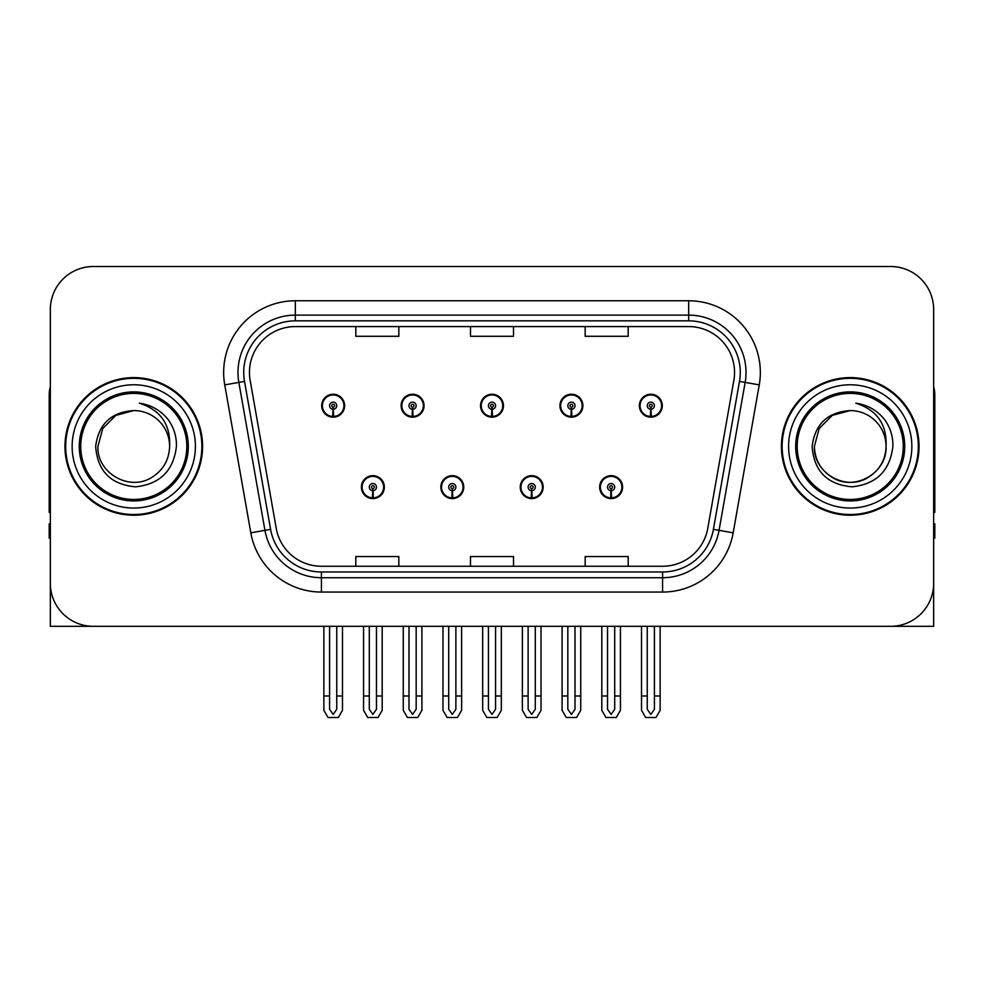 <?xml version="1.0" encoding="UTF-8"?>
<svg xmlns="http://www.w3.org/2000/svg" width="984" height="984" viewBox="0 0 984 984"><rect width="100%" height="100%" fill="white"/><g stroke="black" fill="none" stroke-linecap="round" stroke-linejoin="round"><path stroke-width="1.48" d="M850.225 626.316L933.656 626.316L933.656 309.517A43.001 43.001 0 0 0 890.643 266.516L93.357 266.516A43.001 43.001 0 0 0 50.344 309.517L50.344 626.316L133.775 626.316M361.411 487.129A11.464 11.464 0 0 0 372.874 498.593A11.464 11.464 0 0 0 384.35 487.129A11.464 11.464 0 0 0 372.874 475.653A11.464 11.464 0 0 0 361.411 487.129M440.82 487.129A11.464 11.464 0 0 0 452.296 498.593A11.464 11.464 0 0 0 463.759 487.129A11.464 11.464 0 0 0 452.296 475.653A11.464 11.464 0 0 0 440.82 487.129M520.241 487.129A11.464 11.464 0 0 0 531.704 498.593A11.464 11.464 0 0 0 543.18 487.129A11.464 11.464 0 0 0 531.704 475.653A11.464 11.464 0 0 0 520.241 487.129M559.945 405.703A11.464 11.464 0 0 0 571.409 417.167A11.464 11.464 0 0 0 582.885 405.703A11.464 11.464 0 0 0 571.409 394.24A11.464 11.464 0 0 0 559.945 405.703M480.536 405.703A11.464 11.464 0 0 0 492 417.167A11.464 11.464 0 0 0 503.464 405.703A11.464 11.464 0 0 0 492 394.24A11.464 11.464 0 0 0 480.536 405.703M401.115 405.703A11.464 11.464 0 0 0 412.591 417.167A11.464 11.464 0 0 0 424.055 405.703A11.464 11.464 0 0 0 412.591 394.24A11.464 11.464 0 0 0 401.115 405.703M321.707 405.703A11.464 11.464 0 0 0 333.17 417.167A11.464 11.464 0 0 0 344.634 405.703A11.464 11.464 0 0 0 333.17 394.24A11.464 11.464 0 0 0 321.707 405.703M599.65 487.129A11.464 11.464 0 0 0 611.125 498.593A11.464 11.464 0 0 0 622.589 487.129A11.464 11.464 0 0 0 611.125 475.653A11.464 11.464 0 0 0 599.65 487.129M639.366 405.703A11.464 11.464 0 0 0 650.83 417.167A11.464 11.464 0 0 0 662.293 405.703A11.464 11.464 0 0 0 650.83 394.24A11.464 11.464 0 0 0 639.366 405.703M64.969 446.416A68.806 68.806 0 0 0 133.775 515.222A68.806 68.806 0 0 0 202.581 446.416A68.806 68.806 0 0 0 133.775 377.61A68.806 68.806 0 0 0 64.969 446.416M781.419 446.416A68.806 68.806 0 0 0 850.225 515.222A68.806 68.806 0 0 0 919.031 446.416A68.806 68.806 0 0 0 850.225 377.61A68.806 68.806 0 0 0 781.419 446.416M249.456 372.444A45.867 45.867 0 0 1 295.323 326.577L688.677 326.577A45.867 45.867 0 0 1 733.843 380.414L707.767 528.346A45.867 45.867 0 0 1 662.589 566.255L321.411 566.255A45.867 45.867 0 0 1 276.233 528.346L250.157 380.414A45.867 45.867 0 0 1 249.456 372.444M243.725 372.444A51.611 51.611 0 0 0 244.512 381.411L270.588 529.343A51.611 51.611 0 0 0 321.411 571.987L662.589 571.987A51.611 51.611 0 0 0 713.412 529.343L739.488 381.411A51.611 51.611 0 0 0 688.677 320.846L295.323 320.846A51.611 51.611 0 0 0 243.725 372.444M224.746 384.892A71.672 71.672 0 0 1 295.323 300.772L688.677 300.772A71.672 71.672 0 0 1 759.254 384.892L733.178 532.824A71.672 71.672 0 0 1 662.589 592.061L321.411 592.061A71.672 71.672 0 0 1 250.822 532.824L224.746 384.892L238.854 382.407A57.343 57.343 0 0 1 295.323 315.114L688.677 315.114A57.343 57.343 0 0 1 745.146 382.407L719.058 530.339A57.343 57.343 0 0 1 662.589 577.719L321.411 577.719A57.343 57.343 0 0 1 264.942 530.339L238.854 382.407A57.343 57.343 0 0 1 237.993 372.444M890.643 266.516L93.357 266.516M50.344 309.517L50.344 583.315A43.001 43.001 0 0 0 93.357 626.316L890.643 626.316A43.001 43.001 0 0 0 933.656 583.315L933.656 309.517M470.5 326.577L470.5 336.282L513.5 336.282L513.5 326.577M355.814 326.577L355.814 336.282L398.827 336.282L398.827 326.577M585.173 326.577L585.173 336.282L628.186 336.282L628.186 326.577M513.5 566.255L513.5 556.55L470.5 556.55L470.5 566.255M398.827 566.255L398.827 556.55L355.814 556.55L355.814 566.255M628.186 566.255L628.186 556.55L585.173 556.55L585.173 566.255M614.705 626.316L614.705 709.292L611.125 714.409L607.534 709.292L607.534 695.983L601.802 695.983L601.802 710.313L605.947 717.484L616.304 717.484L620.437 710.313L620.437 626.316M610.966 490.708L610.658 497.867A10.75 10.75 0 0 1 600.375 487.129A10.75 10.75 0 0 1 611.125 476.379A10.75 10.75 0 0 1 621.876 487.129A10.75 10.75 0 0 1 611.593 497.867L611.273 490.708A3.579 3.579 0 0 0 614.705 487.129A3.579 3.579 0 0 0 611.125 483.538A3.579 3.579 0 0 0 607.534 487.129A3.579 3.579 0 0 0 610.966 490.708L611.064 488.556A1.439 1.439 0 0 1 609.686 487.129A1.439 1.439 0 0 1 611.125 485.69A1.439 1.439 0 0 1 612.552 487.129A1.439 1.439 0 0 1 611.187 488.556L611.273 490.708M622.22 489.995L621.482 489.995M621.482 484.263L622.22 484.263M600.757 489.995L600.019 489.995M600.019 484.263L600.757 484.263M601.802 626.316L601.802 695.983M607.534 626.316L607.534 695.983M614.705 695.983L620.437 695.983M654.409 626.316L654.409 709.292L650.83 714.409L647.251 709.292L647.251 695.983L641.506 695.983L641.506 710.313L645.652 717.484L656.008 717.484L660.141 710.313L660.141 626.316M650.67 409.282L650.362 416.441A10.75 10.75 0 0 1 640.08 405.703A10.75 10.75 0 0 1 650.83 394.953A10.75 10.75 0 0 1 661.58 405.703A10.75 10.75 0 0 1 651.297 416.441L650.99 409.282A3.579 3.579 0 0 0 654.409 405.703A3.579 3.579 0 0 0 650.83 402.124A3.579 3.579 0 0 0 647.251 405.703A3.579 3.579 0 0 0 650.67 409.282L650.768 407.142A1.439 1.439 0 0 1 649.391 405.703A1.439 1.439 0 0 1 650.83 404.276A1.439 1.439 0 0 1 652.257 405.703A1.439 1.439 0 0 1 650.891 407.142L650.99 409.282M661.937 408.569L661.186 408.569M661.186 402.837L661.937 402.837M640.461 408.569L639.723 408.569M639.723 402.837L640.461 402.837M641.506 626.316L641.506 695.983M647.251 626.316L647.251 695.983M654.409 695.983L660.141 695.983M535.296 626.316L535.296 709.292L531.704 714.409L528.125 709.292L528.125 695.983L522.393 695.983L522.393 710.313L526.526 717.484L536.883 717.484L541.028 710.313L541.028 626.316M531.557 490.708L531.237 497.867A10.75 10.75 0 0 1 520.954 487.129A10.75 10.75 0 0 1 531.704 476.379A10.75 10.75 0 0 1 542.455 487.129A10.75 10.75 0 0 1 532.172 497.867L531.864 490.708A3.579 3.579 0 0 0 535.296 487.129A3.579 3.579 0 0 0 531.704 483.538A3.579 3.579 0 0 0 528.125 487.129A3.579 3.579 0 0 0 531.557 490.708L531.643 488.556A1.439 1.439 0 0 1 530.278 487.129A1.439 1.439 0 0 1 531.704 485.69A1.439 1.439 0 0 1 533.144 487.129A1.439 1.439 0 0 1 531.766 488.556L531.864 490.708M542.811 489.995L542.073 489.995M542.073 484.263L542.811 484.263M521.348 489.995L520.597 489.995M520.597 484.263L521.348 484.263M522.393 626.316L522.393 695.983M528.125 626.316L528.125 695.983M535.296 695.983L541.028 695.983M455.875 626.316L455.875 709.292L452.296 714.409L448.704 709.292L448.704 695.983L442.972 695.983L442.972 710.313L447.117 717.484L457.474 717.484L461.607 710.313L461.607 626.316M452.136 490.708L451.828 497.867A10.75 10.75 0 0 1 441.545 487.129A10.75 10.75 0 0 1 452.296 476.379A10.75 10.75 0 0 1 463.046 487.129A10.75 10.75 0 0 1 452.763 497.867L452.443 490.708A3.579 3.579 0 0 0 455.875 487.129A3.579 3.579 0 0 0 452.296 483.538A3.579 3.579 0 0 0 448.704 487.129A3.579 3.579 0 0 0 452.136 490.708L452.234 488.556A1.439 1.439 0 0 1 450.856 487.129A1.439 1.439 0 0 1 452.296 485.69A1.439 1.439 0 0 1 453.722 487.129A1.439 1.439 0 0 1 452.357 488.556L452.443 490.708M463.402 489.995L462.652 489.995M462.652 484.263L463.402 484.263M441.927 489.995L441.189 489.995M441.189 484.263L441.927 484.263M442.972 626.316L442.972 695.983M448.704 626.316L448.704 695.983M455.875 695.983L461.607 695.983M376.466 626.316L376.466 709.292L372.874 714.409L369.295 709.292L369.295 695.983L363.563 695.983L363.563 710.313L367.696 717.484L378.053 717.484L382.198 710.313L382.198 626.316M372.727 490.708L372.407 497.867A10.75 10.75 0 0 1 362.124 487.129A10.75 10.75 0 0 1 372.874 476.379A10.75 10.75 0 0 1 383.625 487.129A10.75 10.75 0 0 1 373.342 497.867L373.034 490.708A3.579 3.579 0 0 0 376.466 487.129A3.579 3.579 0 0 0 372.874 483.538A3.579 3.579 0 0 0 369.295 487.129A3.579 3.579 0 0 0 372.727 490.708L372.813 488.556A1.439 1.439 0 0 1 371.448 487.129A1.439 1.439 0 0 1 372.874 485.69A1.439 1.439 0 0 1 374.314 487.129A1.439 1.439 0 0 1 372.936 488.556L373.034 490.708M383.981 489.995L383.243 489.995M383.243 484.263L383.981 484.263M362.518 489.995L361.78 489.995M361.78 484.263L362.518 484.263M363.563 626.316L363.563 695.983M369.295 626.316L369.295 695.983M376.466 695.983L382.198 695.983M575 626.316L575 709.292L571.409 714.409L567.829 709.292L567.829 695.983L562.098 695.983L562.098 710.313L566.231 717.484L576.599 717.484L580.732 710.313L580.732 626.316M571.261 409.282L570.941 416.441A10.75 10.75 0 0 1 560.659 405.703A10.75 10.75 0 0 1 571.409 394.953A10.75 10.75 0 0 1 582.171 405.703A10.75 10.75 0 0 1 571.889 416.441L571.569 409.282A3.579 3.579 0 0 0 575 405.703A3.579 3.579 0 0 0 571.409 402.124A3.579 3.579 0 0 0 567.829 405.703A3.579 3.579 0 0 0 571.261 409.282L571.347 407.142A1.439 1.439 0 0 1 569.982 405.703A1.439 1.439 0 0 1 571.409 404.276A1.439 1.439 0 0 1 572.848 405.703A1.439 1.439 0 0 1 571.483 407.142L571.569 409.282M582.516 408.569L581.778 408.569M581.778 402.837L582.516 402.837M561.052 408.569L560.314 408.569M560.314 402.837L561.052 402.837M562.098 626.316L562.098 695.983M567.829 626.316L567.829 695.983M575 695.983L580.732 695.983M495.579 626.316L495.579 709.292L492 714.409L488.421 709.292L488.421 695.983L482.677 695.983L482.677 710.313L486.822 717.484L497.178 717.484L501.323 710.313L501.323 626.316M491.84 409.282L491.533 416.441A10.75 10.75 0 0 1 481.25 405.703A10.75 10.75 0 0 1 492 394.953A10.75 10.75 0 0 1 502.75 405.703A10.75 10.75 0 0 1 492.467 416.441L492.16 409.282A3.579 3.579 0 0 0 495.579 405.703A3.579 3.579 0 0 0 492 402.124A3.579 3.579 0 0 0 488.421 405.703A3.579 3.579 0 0 0 491.84 409.282L491.938 407.142A1.439 1.439 0 0 1 490.561 405.703A1.439 1.439 0 0 1 492 404.276A1.439 1.439 0 0 1 493.439 405.703A1.439 1.439 0 0 1 492.062 407.142L492.16 409.282M503.107 408.569L502.357 408.569M502.357 402.837L503.107 402.837M481.643 408.569L480.893 408.569M480.893 402.837L481.643 402.837M482.677 626.316L482.677 695.983M488.421 626.316L488.421 695.983M495.579 695.983L501.323 695.983M416.171 626.316L416.171 709.292L412.591 714.409L409 709.292L409 695.983L403.268 695.983L403.268 710.313L407.401 717.484L417.769 717.484L421.902 710.313L421.902 626.316M412.431 409.282L412.112 416.441A10.75 10.75 0 0 1 401.829 405.703A10.75 10.75 0 0 1 412.591 394.953A10.75 10.75 0 0 1 423.341 405.703A10.75 10.75 0 0 1 413.059 416.441L412.739 409.282A3.579 3.579 0 0 0 416.171 405.703A3.579 3.579 0 0 0 412.591 402.124A3.579 3.579 0 0 0 409 405.703A3.579 3.579 0 0 0 412.431 409.282L412.517 407.142A1.439 1.439 0 0 1 411.152 405.703A1.439 1.439 0 0 1 412.591 404.276A1.439 1.439 0 0 1 414.018 405.703A1.439 1.439 0 0 1 412.653 407.142L412.739 409.282M423.686 408.569L422.948 408.569M422.948 402.837L423.686 402.837M402.222 408.569L401.484 408.569M401.484 402.837L402.222 402.837M403.268 626.316L403.268 695.983M409 626.316L409 695.983M416.171 695.983L421.902 695.983M336.749 626.316L336.749 709.292L333.17 714.409L329.591 709.292L329.591 695.983L323.859 695.983L323.859 710.313L327.992 717.484L338.348 717.484L342.493 710.313L342.493 626.316M333.01 409.282L332.703 416.441A10.75 10.75 0 0 1 322.42 405.703A10.75 10.75 0 0 1 333.17 394.953A10.75 10.75 0 0 1 343.92 405.703A10.75 10.75 0 0 1 333.637 416.441L333.33 409.282A3.579 3.579 0 0 0 336.749 405.703A3.579 3.579 0 0 0 333.17 402.124A3.579 3.579 0 0 0 329.591 405.703A3.579 3.579 0 0 0 333.01 409.282L333.109 407.142A1.439 1.439 0 0 1 331.743 405.703A1.439 1.439 0 0 1 333.17 404.276A1.439 1.439 0 0 1 334.609 405.703A1.439 1.439 0 0 1 333.232 407.142L333.33 409.282M344.277 408.569L343.539 408.569M343.539 402.837L344.277 402.837M322.813 408.569L322.063 408.569M322.063 402.837L322.813 402.837M323.859 626.316L323.859 695.983M329.591 626.316L329.591 695.983M336.749 695.983L342.493 695.983M50.344 538.162L49.2 538.162L49.2 523.82L50.344 523.82M50.344 512.283A28.671 28.671 0 0 0 49.2 512.356L49.2 394.805A28.671 28.671 0 0 1 50.344 386.786M933.656 523.82L934.8 523.82L934.8 538.162L933.656 538.162M933.656 386.786A28.671 28.671 0 0 1 934.8 394.805L934.8 512.356A28.671 28.671 0 0 0 933.656 512.283M186.812 446.416A53.038 53.038 0 0 1 133.775 499.454A53.038 53.038 0 0 1 80.737 446.416A53.038 53.038 0 0 1 133.775 393.379A53.038 53.038 0 0 1 186.812 446.416M95.669 446.416C97.514 471.139 110.811 484.62 135.558 486.822C159.9 484.251 173.528 470.782 176.431 446.416C176.653 436.834 174.033 428.077 168.572 420.156C161.093 410.549 151.339 404.891 139.334 403.169C160.503 409.959 170.601 424.362 169.617 446.416C169.125 459.934 163.16 470.278 151.696 477.449C129.359 491.754 96.715 472.91 97.933 446.416L102.742 428.495L115.854 415.383L133.775 410.574C111.241 412.05 98.535 424.006 95.669 446.416M65.682 446.416A68.093 68.093 0 0 1 133.775 378.323A68.093 68.093 0 0 1 201.868 446.416A68.093 68.093 0 0 1 133.775 514.509A68.093 68.093 0 0 1 65.682 446.416M169.617 446.416C169.125 459.934 163.16 470.278 151.696 477.449C129.359 491.754 96.715 472.91 97.933 446.416L102.742 428.495L115.854 415.383L133.775 410.574L115.854 415.383L102.742 428.495L97.933 446.416L102.742 428.495L115.854 415.383L133.775 410.574A35.842 35.842 0 0 1 169.617 446.416M903.263 446.416A53.038 53.038 0 0 1 850.225 499.454A53.038 53.038 0 0 1 797.188 446.416A53.038 53.038 0 0 1 850.225 393.379A53.038 53.038 0 0 1 903.263 446.416M812.12 446.416C813.965 471.139 827.261 484.62 852.009 486.822C876.35 484.251 889.979 470.782 892.882 446.416C893.103 436.834 890.483 428.077 885.022 420.156C877.543 410.549 867.79 404.891 855.785 403.169C876.953 409.959 887.051 424.362 886.067 446.416C885.575 459.934 879.61 470.278 868.146 477.449C845.809 491.754 813.165 472.91 814.383 446.416L819.192 428.495L832.304 415.383L850.225 410.574C827.692 412.05 814.986 424.006 812.12 446.416M782.132 446.416A68.093 68.093 0 0 1 850.225 378.323A68.093 68.093 0 0 1 918.318 446.416A68.093 68.093 0 0 1 850.225 514.509A68.093 68.093 0 0 1 782.132 446.416M886.067 446.416C887.285 472.91 854.641 491.754 832.304 477.449C820.841 470.278 814.875 459.934 814.383 446.416L819.192 428.495L832.304 415.383L850.225 410.574L832.304 415.383L819.192 428.495L814.383 446.416L819.192 428.495L832.304 415.383L850.225 410.574A35.842 35.842 0 0 1 886.067 446.416C885.575 459.934 879.61 470.278 868.146 477.449C845.809 491.754 813.165 472.91 814.383 446.416M688.677 300.772L688.677 320.846M238.854 382.407L244.512 381.411M321.411 592.061L321.411 571.987M662.589 571.987L662.589 592.061M713.412 529.343L733.178 532.824M250.822 532.824L270.588 529.343M739.488 381.411L759.254 384.892M295.323 300.772L295.323 320.846M610.658 497.867A10.75 10.75 0 0 1 600.375 487.129M650.362 416.441A10.75 10.75 0 0 1 640.08 405.703M531.237 497.867A10.75 10.75 0 0 1 520.954 487.129M451.828 497.867A10.75 10.75 0 0 1 441.545 487.129M372.407 497.867A10.75 10.75 0 0 1 362.124 487.129M570.941 416.441A10.75 10.75 0 0 1 560.659 405.703M491.533 416.441A10.75 10.75 0 0 1 481.25 405.703M412.112 416.441A10.75 10.75 0 0 1 401.829 405.703M332.703 416.441A10.75 10.75 0 0 1 322.42 405.703M188.288 446.416A54.514 54.514 0 0 1 133.775 500.93A54.514 54.514 0 0 1 79.261 446.416A54.514 54.514 0 0 1 133.775 391.903A54.514 54.514 0 0 1 188.288 446.416M72.139 446.416A61.635 61.635 0 0 1 133.775 384.781A61.635 61.635 0 0 1 195.41 446.416A61.635 61.635 0 0 1 133.775 508.052A61.635 61.635 0 0 1 72.139 446.416M904.739 446.416A54.514 54.514 0 0 1 850.225 500.93A54.514 54.514 0 0 1 795.712 446.416A54.514 54.514 0 0 1 850.225 391.903A54.514 54.514 0 0 1 904.739 446.416M788.59 446.416A61.635 61.635 0 0 1 850.225 384.781A61.635 61.635 0 0 1 911.861 446.416A61.635 61.635 0 0 1 850.225 508.052A61.635 61.635 0 0 1 788.59 446.416"/></g></svg>
